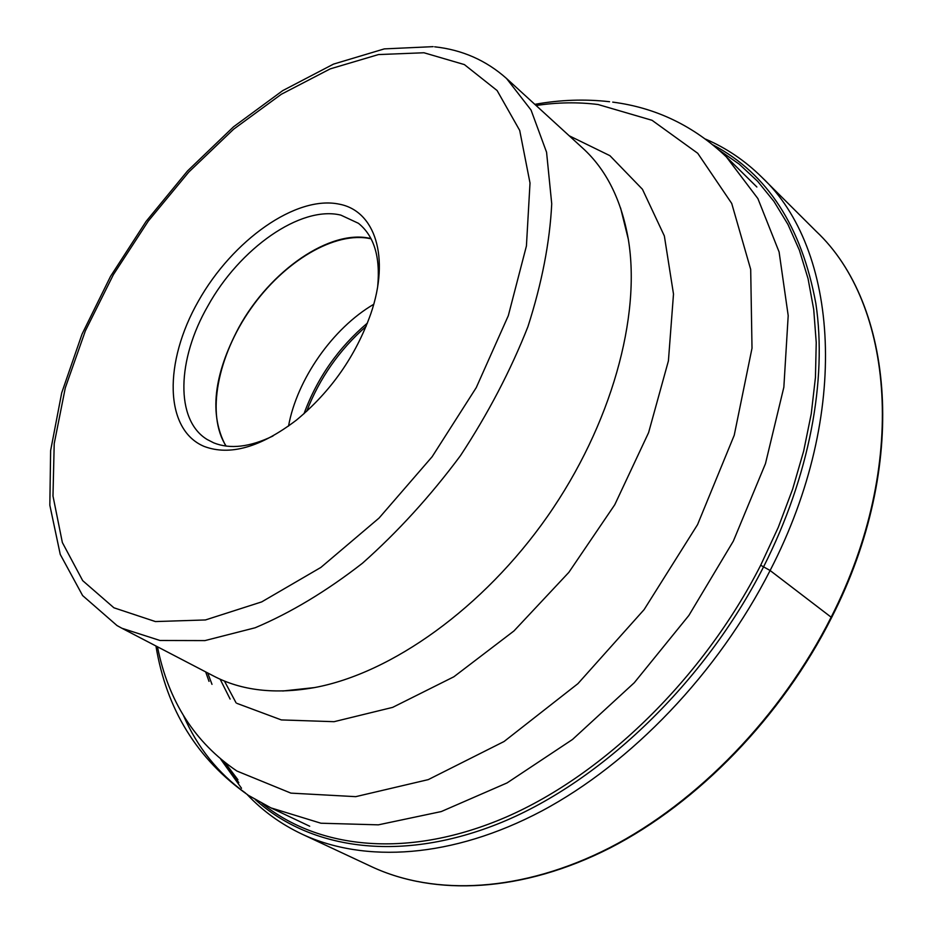<?xml version="1.0" encoding="UTF-8"?>
<svg xmlns="http://www.w3.org/2000/svg" width="933" height="933" viewBox="0 0 933 933"><rect width="100%" height="100%" fill="white"/><g stroke="black" fill="none" stroke-linecap="round" stroke-linejoin="round"><path stroke-width="1.4" d="M247.152 794.496C262.639 810.929 280.95 824.154 302.07 834.16C364.605 863.363 452.155 858.407 541.805 810.975C631.244 763.252 717.792 673.229 770.11 570.506C851.806 412.398 838.137 248.353 761.701 177.107C745.047 160.698 726.352 148.044 705.605 139.122M220.794 759.322L241.519 788.257M582.74 148.16C606.147 169.433 621.331 199.744 628.282 239.105C641.239 316.287 611.477 424.853 547.414 516.497C483.294 608.094 391.498 673.276 314.561 687.574C275.2 694.537 241.519 690.677 213.517 675.982L121.943 628.271L159.986 640.481L204.933 640.598L255.164 627.769C290.653 612.771 326.41 591.265 362.459 563.229C397.831 531.822 430.498 495.971 460.459 455.677C488.041 413.704 510.526 370.728 527.903 326.737C541.875 283.259 549.817 242.288 551.73 203.814L546.563 152.219L531.04 110.047L506.537 78.489L582.74 148.16M204.129 446.417C164.01 429.588 163.718 361.771 198.402 301.102C232.585 240.236 296.169 194.892 339.39 204.187C374.926 210.893 390.309 257.018 370.833 313.698C355.765 356.009 330.947 391.498 296.356 420.165C260.575 447.327 229.833 456.085 204.129 446.417M272.996 435.991C249.927 447.105 230.194 449.403 213.785 442.883L207.196 439.513C174.996 420.083 177.025 359.415 207.837 306.059C239.524 248.551 300.554 205.272 340.837 215.115L358.435 223.302C374.051 235.874 380.466 256.878 377.702 286.314M370.972 238.591C330.48 228.457 269.917 270.687 238.883 327.401C213.424 375.229 209.085 414.777 225.856 446.044M371.077 238.848L371.112 238.848C335.064 230.498 283.667 261.543 250.639 308.928C217.459 356.208 205.936 415.127 226.148 446.079M373.725 304.298C332.766 328.241 296.962 379.416 288.53 426.089M831.618 617.553L770.11 570.506L760.687 565.235C703.284 677.906 604.386 774.133 506.712 816.83C408.771 859.316 318.783 849.368 262.091 803.406M831.221 617.04C781.306 716.287 697.476 802.508 609.739 847.677C521.804 892.543 434.801 896.193 371.719 866.745C435.14 896.345 522.387 892.659 610.334 847.84C698.082 802.718 781.807 716.637 831.641 617.506C909.465 465.031 893.581 303.89 816.2 231.361C893.184 303.435 909.15 464.366 831.221 617.04M255.234 799.546C310.654 849.718 401.517 863.561 501.966 822.241C602.135 780.746 704.683 682.548 763.602 566.774C809.646 475.877 827.268 379.813 815.874 303.622C801.68 226.532 767.427 173.655 713.127 144.988M719.098 150.096L739.286 164.196L757.666 181.329L773.97 201.423L787.965 224.445L799.406 250.254L808.06 278.687L813.728 309.546L816.235 342.551L815.442 377.41L811.267 413.727L803.651 451.129L792.63 489.172L778.262 527.367L760.687 565.235M207.709 672.961L211.989 684.356M230.124 699.074L220.13 679.177M205.68 671.9L209.015 681.382M237.938 779.755L225.11 762.774M222.754 760.92L238.801 782.624M236.084 702.864L224.421 681.008M248.843 795.592L270.978 807.896L320.929 823.221L378.355 824.842L441.274 811.558L507.051 782.927L572.524 739.461L634.265 682.746L688.869 615.453L733.361 541.082L765.468 463.643L783.848 387.23L788.198 315.622L779.102 251.968L757.888 198.577L726.364 156.907L756.861 186.997M536.102 105.511C557.374 102.315 578.04 101.989 598.076 104.519L652.039 120.299L697.744 153.292L731.717 203.441L750.692 269.404L752.01 348.207L734.224 435.279L697.546 524.638L644.132 609.587L577.924 683.656L504.077 741.502L428.247 779.626L355.73 796.654L290.898 793.12L236.924 771.043C194.775 742.551 168.29 701.126 157.467 646.779M236.947 703.377L281.358 719.926L334.072 721.687L392.653 707.377L453.881 676.775L513.966 630.941L568.862 572.349L614.765 504.73L648.598 432.62L668.413 360.884L673.498 294.07L664.354 235.956L642.452 189.282L609.925 155.683L569.212 135.786M117.348 625.74L121.943 628.271L117.022 625.565L82.617 595.569L60.248 554.412L49.834 505.208L50.627 450.604L61.695 392.886L82.022 334.166L110.526 276.39L146.096 221.401L187.51 170.972L233.507 126.83L282.676 90.653L333.513 64.109L384.314 48.889L433.157 46.65M113.919 607.791L155.403 621.565L205.435 619.955L261.683 601.902L320.859 567.439L379.055 518.06L432.142 456.727L476.25 387.627L508.31 315.692L526.422 245.985L530.014 183.031L519.704 130.422L497.102 90.536L464.377 64.587L423.955 52.761L378.471 54.569L330.212 68.879L281.299 94.28L233.612 129.22L188.793 172.057L148.289 221.086L113.418 274.605L85.381 330.818L65.298 387.848L54.207 443.653L52.983 496.018L62.359 542.528L82.699 580.653L113.919 607.791M367.439 323.051C338.352 347.729 317.197 377.97 303.983 413.762M306.665 411.348C319.564 378.203 339.379 349.887 366.098 326.398M183.509 715.611C197.446 747.438 218.112 773.247 245.484 793.038M761.701 177.107L816.2 231.361M302.07 834.16L371.719 866.745M270.978 807.896L309.698 826.23M726.364 156.907C693.919 125.967 656.039 107.715 612.724 102.117M628.282 239.105L620.597 208.012M314.561 687.574L282.722 691.015M506.537 78.489C486.151 60.353 462.197 49.799 434.673 46.813M248.166 795.149C197.225 759.345 166.482 709.628 155.939 645.986M534.831 104.356C560.092 99.784 585.003 98.91 609.564 101.72"/></g></svg>
